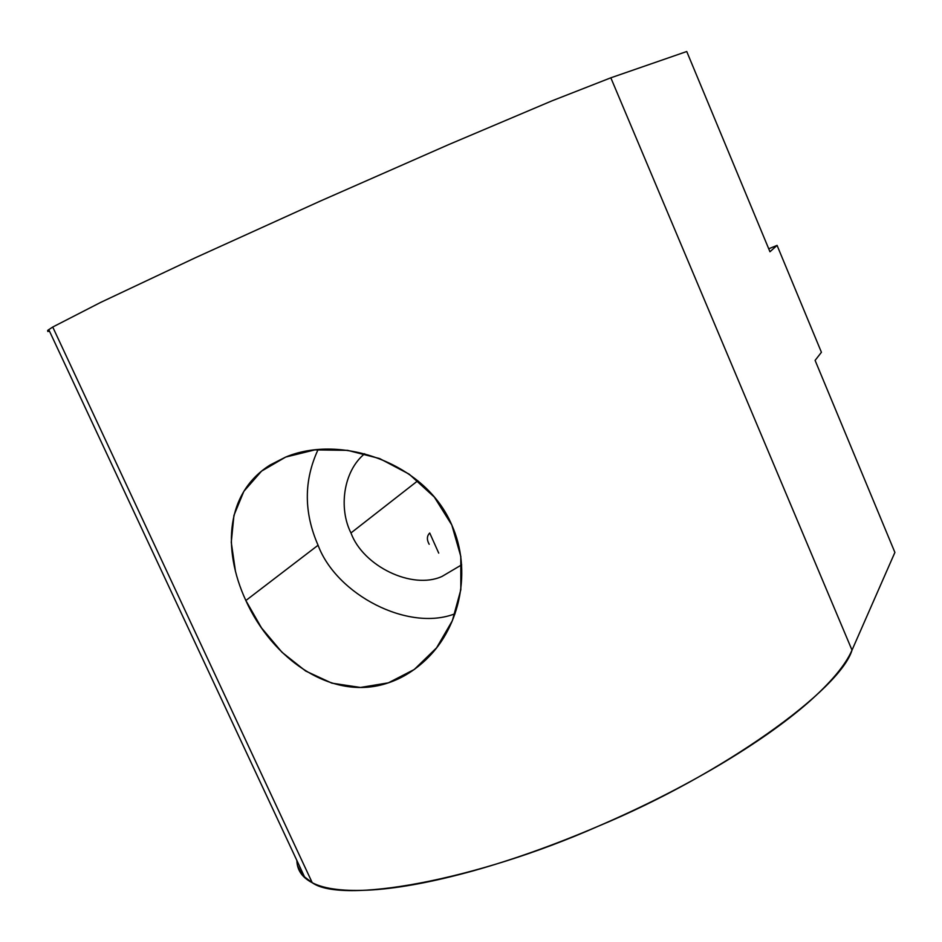 <?xml version="1.0" encoding="UTF-8"?>
<svg xmlns="http://www.w3.org/2000/svg" width="942" height="942" viewBox="0 0 942 942"><rect width="100%" height="100%" fill="white"/><g stroke="black" fill="none" stroke-linecap="round" stroke-linejoin="round"><path stroke-width="1.41" d="M52.728 327.027L312.249 882.736C324.849 889.224 344.972 891.615 372.643 889.896C400.68 888 434.415 881.594 473.861 870.667C513.567 859.516 555.015 844.703 598.217 826.24C641.384 807.624 681.466 787.406 718.463 765.575C755.154 743.768 785.063 722.749 808.212 702.532C830.95 682.455 845.551 664.993 852.015 650.133L610.828 77.809L551.871 100.888L448.745 144.573L320.186 201.129L195.018 257.908L100.676 302.406L52.728 327.027L100.676 302.406L195.018 257.908L320.186 201.129L448.745 144.573L551.871 100.888L610.828 77.809L686.742 51.516L769.955 251.75L686.742 51.516L610.828 77.809L852.015 650.133C840.064 689.862 723.103 774.348 598.217 826.24C474.12 881.182 341.875 904.037 312.249 882.736C302.205 877.532 297.083 870.137 296.883 860.529L297.484 865.592L302.347 875.224L312.249 882.736L52.728 327.027L47.665 330.418L52.728 327.027M235.512 571.664L231.261 542.309L233.946 515.368L243.848 491.347L261.57 471.118L285.65 457.082L314.852 449.887L347.598 450.347L379.626 458.554L409.158 474.144L434.333 497.082L451.807 525.012L460.815 556.463L460.826 589.727L452.36 620.684L436.582 647.825L414.28 669.479L388.387 682.832L360.48 687.46L331.902 683.162L305.632 671.01L282.023 652.3L261.476 627.843L245.85 600.525C271.944 658.67 332.114 702.179 388.387 682.832C402.434 678.146 415.375 670.021 427.221 658.446C460.143 626.383 472.095 570.193 451.807 525.012C425.407 462.604 340.733 433.862 285.65 457.082L270.33 464.877C226.233 492.301 221.841 548.633 245.85 600.525L318.066 545.241L245.85 600.525M429.729 533.019L438.725 553.107L429.729 533.019C426.82 535.927 426.644 539.684 429.187 544.276M455.01 613.748C408.416 632.023 336.518 594.791 318.066 545.241C303.736 512.436 303.736 480.55 318.078 449.581C303.736 480.55 303.736 512.436 318.066 545.241C336.518 594.791 408.416 632.023 455.01 613.748M417.836 480.738L350.966 532.948C363.153 566.272 412.243 590.045 442.01 576.445L461.674 564.823L442.01 576.445C412.243 590.045 363.153 566.272 350.966 532.948L417.836 480.738M894.9 552.424L852.015 650.133L894.9 552.424L815.101 360.397L894.9 552.424M47.795 331.49L49.514 331.243L47.795 331.49L47.665 330.418M815.101 360.397L821.424 352.284L777.079 245.403L769.955 251.75L777.079 245.403L768.719 248.77L777.079 245.403L821.424 352.284L815.101 360.397M364.636 453.75C342.97 471.506 338.661 508.762 350.966 532.948C338.661 508.762 342.97 471.506 364.636 453.75M428.751 656.892L428.08 657.575M48.737 329.57L305.02 877.92"/></g></svg>
